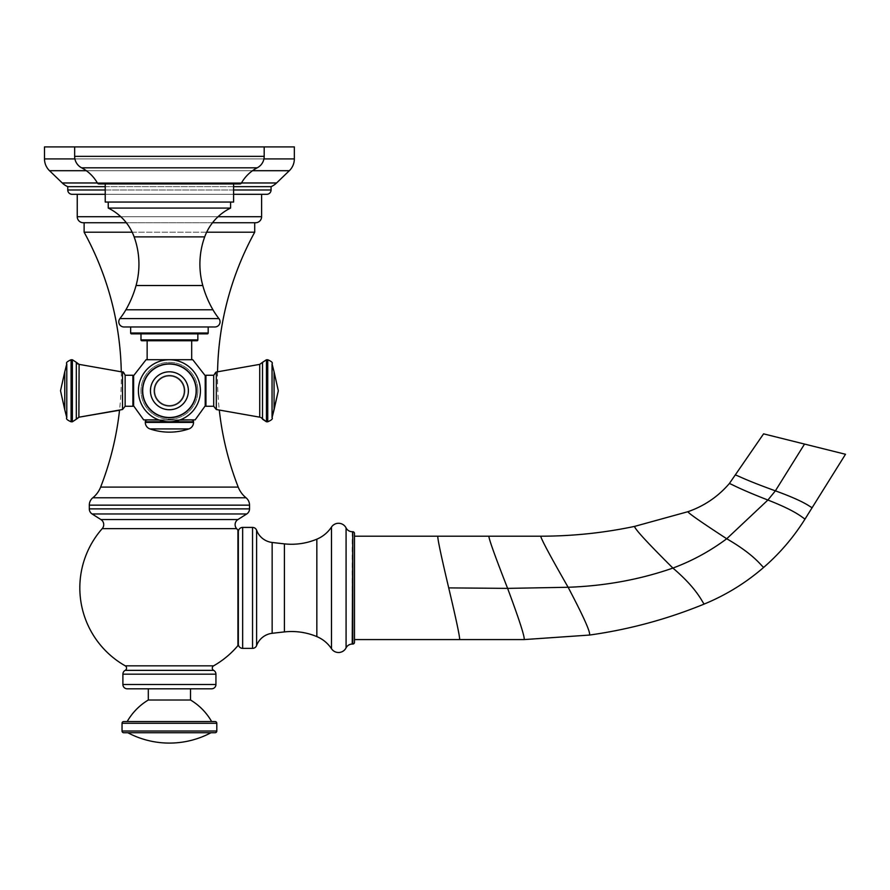 <?xml version="1.0" encoding="UTF-8"?>
<svg xmlns="http://www.w3.org/2000/svg" width="890" height="890" viewBox="0 0 890 890"><rect width="100%" height="100%" fill="white"/><g stroke="black" fill="none" stroke-linecap="round" stroke-linejoin="round"><path stroke-width="0.67" stroke-dasharray="4.45 3.34" d="M123.754 732.748L215.08 732.748M127.849 732.748L210.986 732.748L127.849 732.748M123.754 721.545L215.08 721.545M127.203 721.545L211.631 721.545L127.203 721.545M148.307 700.007L190.527 700.007M148.307 688.804L190.527 688.804L148.307 688.804M127.203 688.804L211.631 688.804M238.342 531.263L238.342 644.516M238.342 644.06L238.342 531.719L238.342 644.06M237.93 530.151L237.93 645.617M121.274 371.709A301.532 301.532 0 0 1 119.527 410.245L122.52 409.522L122.52 390.766L122.52 409.522L125.134 406.274L125.134 375.257L125.134 390.766L125.134 375.257L132.888 375.257L132.888 406.274L132.888 390.766L132.888 406.274L125.134 406.274M84.127 232.212L254.707 232.212M217.561 371.709A301.532 301.532 0 0 0 219.318 410.245M132.165 232.212L206.669 232.212M84.127 222.734L254.707 222.734L84.127 222.734M83.271 222.734L255.575 222.734M212.532 222.734L126.302 222.734M77.241 194.298L261.604 194.298L77.241 194.298M72.068 194.298L266.766 194.298M233.603 194.298L105.231 194.298M105.231 186.666L233.603 186.666M271.072 186.666L67.762 186.666M44.5 146.917L294.334 146.917M97.433 183.084A38.771 38.771 0 0 0 81.602 167.81L257.232 167.81L81.602 167.81A12.927 12.927 0 0 1 74.649 156.351L74.649 146.917L264.185 146.917L74.649 146.917L264.185 146.917L264.185 156.351L74.649 156.351L264.185 156.351A12.927 12.927 0 0 1 257.232 167.81A38.771 38.771 0 0 0 241.401 183.084L97.433 183.084L241.401 183.084A1.724 1.724 0 0 1 239.899 183.963L98.935 183.963A1.724 1.724 0 0 1 97.433 183.084L241.401 183.084M354.476 642.335L354.476 533.444M354.476 587.89L354.476 536.203L354.476 587.89M845.5 454.278L763.576 433.853M213.7 406.274L213.7 375.257C215.035 372.421 215.914 371.341 216.315 372.02L216.315 409.522L216.315 390.766L216.315 409.522L213.7 406.274L205.946 406.274L205.946 375.257L205.946 390.766L205.946 375.257L213.7 375.257M180.147 419.869L143.668 419.869L133.622 405.873L133.622 375.669L146.071 359.716L192.763 359.716L169.423 359.716L192.763 359.716L205.212 375.669L205.212 405.873L205.212 375.669L205.212 405.873L205.946 406.274L205.946 390.766L205.946 406.274M169.423 375.358A15.408 15.408 0 0 1 184.831 390.766A15.408 15.408 0 0 1 169.423 406.185A15.408 15.408 0 0 0 184.831 390.766A15.408 15.408 0 0 0 169.423 375.358A15.408 15.408 0 0 0 154.003 390.766A15.408 15.408 0 0 0 169.423 406.185A15.408 15.408 0 0 1 154.003 390.766A15.408 15.408 0 0 1 169.423 375.358A15.408 15.408 0 0 1 184.831 390.766A15.408 15.408 0 0 1 169.423 406.185A15.408 15.408 0 0 0 184.831 390.766A15.408 15.408 0 0 0 169.423 375.358A15.408 15.408 0 0 0 154.003 390.766A15.408 15.408 0 0 0 169.423 406.185A15.408 15.408 0 0 1 154.003 390.766A15.408 15.408 0 0 1 169.423 375.358M169.423 340.759L147.15 340.759L169.423 340.759M140.987 339.891A0.857 0.857 0 0 0 141.855 340.759L196.99 340.759A0.857 0.857 0 0 0 197.847 339.891L140.987 339.891L197.847 339.891L197.847 333.861L140.987 333.861L197.847 333.861L140.987 333.861L140.987 339.891L197.847 339.891M130.652 333.005A0.857 0.857 0 0 0 131.509 333.861L207.326 333.861A0.857 0.857 0 0 0 208.182 333.005L130.652 333.005L208.182 333.005L208.182 326.975L130.652 326.975L208.182 326.975L130.652 326.975L130.652 333.005L208.182 333.005M119.905 318.598A5.173 5.173 0 0 0 123.955 326.975L214.879 326.975A5.173 5.173 0 0 0 218.94 318.598L119.905 318.598L218.94 318.598A73.225 73.225 0 0 1 212.944 309.787A103.385 103.385 0 0 1 202.787 285.523A80.122 80.122 0 0 1 204.7 236.885A51.687 51.687 0 0 1 230.588 208.082L108.246 208.082A51.687 51.687 0 0 1 134.134 236.885A80.122 80.122 0 0 1 136.059 285.523A103.385 103.385 0 0 1 125.891 309.787A73.225 73.225 0 0 1 119.905 318.598L218.94 318.598M108.246 208.082L108.246 202.052L230.588 202.052L108.246 202.052L230.588 202.052L230.588 208.082M105.231 202.052L233.603 202.052L105.231 202.052L233.603 202.052L233.603 183.963L105.231 183.963L233.603 183.963L105.231 183.963L105.231 202.052M184.063 390.766A14.641 14.641 0 0 1 169.423 405.417A14.641 14.641 0 0 1 154.771 390.766A14.641 14.641 0 0 1 169.423 376.125A14.641 14.641 0 0 1 184.063 390.766A14.641 14.641 0 0 0 169.423 376.125A14.641 14.641 0 0 0 154.771 390.766A14.641 14.641 0 0 0 169.423 405.417A14.641 14.641 0 0 0 184.063 390.766A14.641 14.641 0 0 1 169.423 405.417A14.641 14.641 0 0 1 154.771 390.766A14.641 14.641 0 0 1 169.423 376.125A14.641 14.641 0 0 1 184.063 390.766A14.641 14.641 0 0 0 169.423 376.125A14.641 14.641 0 0 0 154.771 390.766A14.641 14.641 0 0 0 169.423 405.417A14.641 14.641 0 0 0 184.063 390.766M153.914 390.766A15.508 15.508 0 0 0 169.423 406.274A15.508 15.508 0 0 0 184.931 390.766A15.508 15.508 0 0 0 169.423 375.257A15.508 15.508 0 0 0 153.914 390.766A15.508 15.508 0 0 0 169.423 406.274A15.508 15.508 0 0 0 184.931 390.766A15.508 15.508 0 0 0 169.423 375.257A15.508 15.508 0 0 0 153.914 390.766A15.508 15.508 0 0 1 169.423 375.257A15.508 15.508 0 0 1 184.931 390.766A15.508 15.508 0 0 1 169.423 406.274A15.508 15.508 0 0 1 153.914 390.766A15.508 15.508 0 0 1 169.423 375.257A15.508 15.508 0 0 1 184.931 390.766A15.508 15.508 0 0 1 169.423 406.274A15.508 15.508 0 0 1 153.914 390.766A15.508 15.508 0 0 0 169.423 406.274A15.508 15.508 0 0 0 184.931 390.766A15.508 15.508 0 0 0 169.423 375.257A15.508 15.508 0 0 0 153.914 390.766A15.508 15.508 0 0 0 169.423 406.274A15.508 15.508 0 0 0 184.931 390.766A15.508 15.508 0 0 0 169.423 375.257A15.508 15.508 0 0 0 153.914 390.766A15.508 15.508 0 0 1 169.423 375.257A15.508 15.508 0 0 1 184.931 390.766A15.508 15.508 0 0 1 169.423 406.274A15.508 15.508 0 0 1 153.914 390.766A15.508 15.508 0 0 1 169.423 375.257A15.508 15.508 0 0 1 184.931 390.766A15.508 15.508 0 0 1 169.423 406.274A15.508 15.508 0 0 1 153.914 390.766M200.428 390.766A31.017 31.017 0 0 0 169.423 359.749A31.017 31.017 0 0 0 138.406 390.766A31.017 31.017 0 0 0 169.423 421.782A31.017 31.017 0 0 0 200.428 390.766A31.017 31.017 0 0 1 169.423 421.782A31.017 31.017 0 0 1 138.406 390.766A31.017 31.017 0 0 1 169.423 359.749A31.017 31.017 0 0 1 200.428 390.766A31.017 31.017 0 0 1 169.423 421.782A31.017 31.017 0 0 1 138.406 390.766A31.017 31.017 0 0 1 169.423 359.749A31.017 31.017 0 0 1 200.428 390.766A31.017 31.017 0 0 0 169.423 359.749A31.017 31.017 0 0 0 138.406 390.766A31.017 31.017 0 0 0 169.423 421.782A31.017 31.017 0 0 0 200.428 390.766A31.017 31.017 0 0 0 169.423 359.749A31.017 31.017 0 0 0 138.406 390.766A31.017 31.017 0 0 0 169.423 421.782A31.017 31.017 0 0 0 200.428 390.766A31.017 31.017 0 0 1 169.423 421.782A31.017 31.017 0 0 1 138.406 390.766A31.017 31.017 0 0 1 169.423 359.749A31.017 31.017 0 0 1 200.428 390.766A31.017 31.017 0 0 1 169.423 421.782A31.017 31.017 0 0 1 138.406 390.766A31.017 31.017 0 0 1 169.423 359.749A31.017 31.017 0 0 1 200.428 390.766M179.546 420.08L159.288 420.08M143.668 419.869L194.599 420.08L169.423 419.869L195.166 419.869L205.212 405.873M191.817 420.08L147.017 420.08L191.817 420.08A1.724 1.724 0 0 1 193.542 421.804L145.292 421.804A1.724 1.724 0 0 1 147.017 420.08M133.622 390.766L133.622 375.669L133.622 390.766M169.423 359.716L147.15 359.716L169.423 359.716M140.987 333.861L197.847 333.861M130.652 326.975L208.182 326.975M108.246 202.052L230.588 202.052M105.231 183.963L233.603 183.963M74.649 146.917L264.185 146.917M193.542 422.394L145.292 422.394A6.898 6.898 -90 0 0 149.965 428.924A60.309 60.309 0 0 0 188.869 428.924A6.898 6.898 90 0 0 193.542 422.394L145.292 422.394L193.542 422.394L193.542 421.804M145.292 422.394L145.292 421.804M122.041 731.024L216.804 731.024M122.041 723.27L216.804 723.27M122.898 684.499L215.936 684.499M122.898 674.164L215.936 674.164M213.656 670.359L125.178 670.359M213.6 665.831L125.234 665.831M236.629 528.638L102.216 528.638M237.919 519.549L100.915 519.549M92.104 513.975L246.73 513.975M89.3 508.88L249.534 508.88M89.3 505.153L249.534 505.153M92.816 497.777L246.029 497.777M100.626 487.108L238.22 487.108M77.241 216.704L261.604 216.704M218.061 216.704L120.784 216.704M67.762 189.993L271.072 189.993M233.603 189.993L105.231 189.993M241.468 182.973L97.366 182.973M62.256 182.973L276.579 182.973M49.517 170.702L289.328 170.702M252.538 170.702L86.308 170.702M263.93 158.91L74.905 158.91M44.5 158.91L294.334 158.91M242.647 648.365L242.647 527.414M252.549 648.365L252.549 527.414M256.598 530.229L256.598 645.55M284.399 631.911L284.399 543.868M272.151 542.466L272.151 633.302M316.84 539.173L316.84 636.606M331.492 527.058L331.492 648.721M346.077 527.926L346.077 647.853M352.229 531.719L352.229 644.06M352.752 644.06L352.752 531.719M437.769 536.203C437.624 539.229 441.273 556.461 448.716 587.89C456.158 619.318 459.807 636.539 459.663 639.576M448.716 587.89L507.611 588.379C519.259 619.663 524.777 636.728 524.188 639.576M488.866 536.203C488.999 539.373 495.241 556.773 507.611 588.379L568.12 587.267C583.695 616.87 590.815 632.801 589.48 635.06M540.731 536.203C541.409 539.551 550.543 556.573 568.12 587.267C605.011 585.965 639.932 579.568 672.896 568.076C699.106 590.315 702.7 603.843 704.346 603.998M634.526 526.413C635.026 529.261 647.82 543.145 672.896 568.076C692.131 560.934 710.075 551.166 726.718 538.761C756.133 555.727 761.818 566.997 763.787 567.308M688.048 511.661C687.214 512.373 700.107 521.407 726.718 538.761L767.892 500.035C798.897 512.128 802.836 518.458 805.105 518.926M729.344 483.548C731.613 484.015 736.898 487.943 767.892 500.035L775.379 490.846C806.874 502.249 809.844 507.1 812.181 507.611M735.73 475.138C738.066 475.638 743.873 479.443 775.379 490.846L804.538 444.066M216.315 372.02L259.724 364.377L259.735 417.165L216.315 409.522M262.517 419.201L262.517 362.33L262.517 390.766L262.517 362.33L259.724 364.377M266.455 390.766L266.455 359.749L266.455 390.766L266.455 359.749L267.745 359.749L267.745 421.782L267.745 390.766L267.745 421.782L266.455 421.782L266.455 390.766M267.745 421.782C271.595 420.102 273.03 418.745 272.051 417.71L272.051 363.821C273.052 362.82 271.617 361.462 267.745 359.749M272.051 363.821L274.064 371.798L274.064 409.745M195.166 419.869L158.687 419.869M125.891 309.787L212.944 309.787M136.059 285.523L202.787 285.523M134.134 236.885L204.7 236.885M150.666 390.766A18.757 18.757 0 0 0 169.423 409.522A18.757 18.757 0 0 0 188.168 390.766A18.757 18.757 0 0 0 169.423 372.02A18.757 18.757 0 0 0 150.666 390.766A18.757 18.757 0 0 1 169.423 372.02A18.757 18.757 0 0 1 188.168 390.766A18.757 18.757 0 0 1 169.423 409.522A18.757 18.757 0 0 1 150.666 390.766A18.757 18.757 0 0 0 169.423 409.522A18.757 18.757 0 0 0 188.168 390.766A18.757 18.757 0 0 0 169.423 372.02A18.757 18.757 0 0 0 150.666 390.766A18.757 18.757 0 0 1 169.423 372.02A18.757 18.757 0 0 1 188.168 390.766A18.757 18.757 0 0 1 169.423 409.522A18.757 18.757 0 0 1 150.666 390.766M195.811 390.766A26.4 26.4 0 0 1 169.423 417.165A26.4 26.4 0 0 1 143.023 390.766A26.4 26.4 0 0 1 169.423 364.377A26.4 26.4 0 0 1 195.811 390.766A26.4 26.4 0 0 0 169.423 364.377A26.4 26.4 0 0 0 143.023 390.766A26.4 26.4 0 0 0 169.423 417.165A26.4 26.4 0 0 0 195.811 390.766A26.4 26.4 0 0 1 169.423 417.165A26.4 26.4 0 0 1 143.023 390.766A26.4 26.4 0 0 1 169.423 364.377A26.4 26.4 0 0 1 195.811 390.766A26.4 26.4 0 0 0 169.423 364.377A26.4 26.4 0 0 0 143.023 390.766A26.4 26.4 0 0 0 169.423 417.165A26.4 26.4 0 0 0 195.811 390.766M197.858 390.766A28.436 28.436 0 0 0 169.423 362.33A28.436 28.436 0 0 0 140.976 390.766A28.436 28.436 0 0 0 169.423 419.201A28.436 28.436 0 0 0 197.858 390.766A28.436 28.436 0 0 1 169.423 419.201A28.436 28.436 0 0 1 140.976 390.766A28.436 28.436 0 0 1 169.423 362.33A28.436 28.436 0 0 1 197.858 390.766A28.436 28.436 0 0 0 169.423 362.33A28.436 28.436 0 0 0 140.976 390.766A28.436 28.436 0 0 0 169.423 419.201A28.436 28.436 0 0 0 197.858 390.766A28.436 28.436 0 0 1 169.423 419.201A28.436 28.436 0 0 1 140.976 390.766A28.436 28.436 0 0 1 169.423 362.33A28.436 28.436 0 0 1 197.858 390.766M188.869 428.924L149.965 428.924M196.367 390.766A26.945 26.945 0 0 1 169.423 417.71A26.945 26.945 0 0 1 142.467 390.766A26.945 26.945 0 0 1 169.423 363.821A26.945 26.945 0 0 1 196.367 390.766A26.945 26.945 0 0 0 169.423 363.821A26.945 26.945 0 0 0 142.467 390.766A26.945 26.945 0 0 0 169.423 417.71A26.945 26.945 0 0 0 196.367 390.766A26.945 26.945 0 0 1 169.423 417.71A26.945 26.945 0 0 1 142.467 390.766A26.945 26.945 0 0 1 169.423 363.821A26.945 26.945 0 0 1 196.367 390.766M150.443 390.766A18.979 18.979 0 0 0 169.423 409.745A18.979 18.979 0 0 0 188.391 390.766A18.979 18.979 0 0 0 169.423 371.798A18.979 18.979 0 0 0 150.443 390.766A18.979 18.979 0 0 1 169.423 371.798A18.979 18.979 0 0 1 188.391 390.766A18.979 18.979 0 0 1 169.423 409.745A18.979 18.979 0 0 1 150.443 390.766A18.979 18.979 0 0 0 169.423 409.745A18.979 18.979 0 0 0 188.391 390.766A18.979 18.979 0 0 0 169.423 371.798A18.979 18.979 0 0 0 150.443 390.766M79.11 417.165L79.11 364.377L79.11 417.165L79.11 364.377L122.52 372.02L122.52 409.522M76.462 362.608L76.496 418.856M72.379 359.749L72.379 421.782L72.379 359.749L72.379 421.782L71.089 421.782L71.089 359.749L71.089 390.766L71.089 359.749L72.379 359.749M66.783 417.71L64.77 409.745L64.77 371.798L66.783 363.821L66.783 417.71C65.816 418.767 67.251 420.125 71.089 421.782M81.602 167.81L257.232 167.81M74.649 156.351L264.185 156.351M132.888 390.766L132.888 375.257L132.888 390.766M122.52 390.766L122.52 372.02L122.52 390.766M64.77 390.766L64.77 371.798L64.77 390.766M260.803 417.466L262.428 419.023M205.212 375.669L205.946 375.257M147.15 340.759L147.15 359.716M191.684 340.759L191.684 359.716M133.622 405.873L132.888 406.274M133.622 375.669L132.888 375.257M79.11 364.377L78.042 364.077M78.865 417.199L77.842 417.555M66.783 363.821C65.816 362.775 67.251 361.418 71.089 359.749M122.52 372.02L125.134 375.257"/><path stroke-width="1.33" d="M216.804 731.024A1.724 1.724 0 0 1 215.08 732.748L123.754 732.748A1.724 1.724 0 0 1 122.041 731.024L122.041 723.27A1.724 1.724 0 0 1 123.754 721.545L215.08 721.545A1.724 1.724 0 0 1 216.804 723.27L216.804 731.024L122.041 731.024M148.307 688.804L148.307 700.007A59.441 59.441 0 0 0 127.203 721.545M148.307 700.007L190.527 700.007A59.441 59.441 0 0 1 211.631 721.545M190.527 688.804L190.527 700.007M215.936 684.499A4.305 4.305 0 0 1 211.631 688.804L127.203 688.804A4.305 4.305 0 0 1 122.898 684.499L122.898 674.164A4.305 4.305 -90 0 1 125.178 670.359A2.581 2.581 -90 0 0 125.234 665.831L213.6 665.831A2.581 2.581 90 0 0 213.656 670.359A4.305 4.305 90 0 1 215.936 674.164L215.936 684.499L122.898 684.499M237.93 645.617L237.93 530.151A1.724 1.724 0 0 1 238.342 531.263L238.342 644.516A1.724 1.724 180 0 1 237.93 645.617A89.601 89.601 0 0 1 213.6 665.831M102.216 528.638L236.629 528.638A6.03 6.03 0 0 1 237.919 519.549L246.73 513.975L92.104 513.975L100.915 519.549A6.03 6.03 0 0 1 102.216 528.638A89.601 89.601 0 0 0 125.234 665.831M236.629 528.638A89.601 89.601 0 0 1 237.93 530.151M246.73 513.975A6.03 6.03 90 0 0 249.534 508.88L89.3 508.88A6.03 6.03 -90 0 0 92.104 513.975M249.534 508.88L249.534 505.153L89.3 505.153L89.3 508.88M89.3 505.153A9.479 9.479 0 0 1 92.816 497.777A25.843 25.843 -90 0 0 100.626 487.108A301.532 301.532 0 0 0 119.527 410.245L79.11 417.165L76.317 419.201L76.317 362.33L79.11 364.377L78.865 417.199M249.534 505.153A9.479 9.479 0 0 0 246.029 497.777L92.816 497.777M219.318 410.245A301.532 301.532 0 0 0 238.22 487.108A25.843 25.843 90 0 0 246.029 497.777M84.127 222.734L84.127 232.212A301.532 301.532 0 0 1 121.274 371.709M206.669 232.212L254.707 232.212A301.532 301.532 0 0 0 217.561 371.709M84.127 232.212L132.165 232.212M254.707 222.734L254.707 232.212M261.604 194.298L261.604 216.704A6.03 6.03 0 0 1 255.575 222.734L212.532 222.734M126.302 222.734L83.271 222.734A6.03 6.03 0 0 1 77.241 216.704L77.241 194.298M233.603 186.666L271.072 186.666L271.072 189.993A4.305 4.305 0 0 1 266.766 194.298L233.603 194.298M105.231 194.298L72.068 194.298A4.305 4.305 0 0 1 67.762 189.993L67.762 186.666L105.231 186.666M67.762 186.666A18.957 18.957 90 0 1 62.256 182.973L49.517 170.702A16.365 16.365 0 0 1 44.5 158.91L44.5 146.917L74.649 146.917L74.649 156.351A12.927 12.927 0 0 0 81.602 167.81A38.771 38.771 0 0 1 97.433 183.084A1.724 1.724 0 0 0 98.935 183.963L239.899 183.963A1.724 1.724 0 0 0 241.401 183.084L97.433 183.084M271.072 186.666A18.957 18.957 -90 0 0 276.579 182.973L241.468 182.973M74.649 146.917L294.334 146.917L294.334 158.91A16.365 16.365 0 0 1 289.328 170.702L276.579 182.973M242.647 527.414L242.647 648.365L252.549 648.365A4.305 4.305 0 0 0 256.598 645.55A18.957 18.957 180 0 1 272.151 633.302L272.151 542.466A18.957 18.957 0 0 1 256.598 530.229A4.305 4.305 180 0 0 252.549 527.414L242.647 527.414A4.305 4.305 0 0 0 238.342 531.719M242.647 648.365A4.305 4.305 0 0 1 238.342 644.06M272.151 633.302A1516.249 1516.249 0 0 1 284.399 631.911A65.56 65.56 0 0 1 316.84 636.606L316.84 539.173A65.56 65.56 0 0 1 284.399 543.868A1516.249 1516.249 0 0 1 272.151 542.466M352.229 644.06L352.752 531.719A1.724 1.724 0 0 1 354.476 533.444L354.476 642.335A1.724 1.724 0 0 1 352.752 644.06L352.229 644.06A6.898 6.898 0 0 0 346.077 647.853A8.444 8.444 0 0 1 331.492 648.721A32.741 32.741 0 0 0 316.84 636.606M331.492 648.721L331.492 527.058A32.741 32.741 0 0 1 316.84 539.173M331.492 527.058A8.444 8.444 0 0 1 346.077 527.926A6.898 6.898 0 0 0 352.229 531.719M354.476 639.576L524.188 639.576L589.48 635.06C629.074 629.519 667.355 619.173 704.346 603.998C726.151 594.998 745.965 582.772 763.787 567.308C779.952 553.224 793.724 537.093 805.105 518.926L845.5 454.278L763.576 433.853L729.344 483.548C718.097 496.609 704.324 505.976 688.048 511.661L634.526 526.413C603.598 532.921 572.326 536.181 540.731 536.203L354.476 536.203M127.849 732.748A88.733 88.733 0 0 0 210.986 732.748M216.315 372.02L213.7 375.257L213.7 406.274L216.315 409.522L259.724 417.165L259.724 364.377L216.315 372.02L216.315 409.522M180.147 419.869L195.166 419.869L205.212 405.873L205.212 375.669L205.946 375.257L205.946 406.274L213.7 406.274M158.687 419.869L143.668 419.869L133.622 405.873L133.622 375.669L146.071 359.716L192.763 359.716L205.212 375.669M197.847 333.861L197.847 339.891A0.857 0.857 0 0 1 196.99 340.759L141.855 340.759A0.857 0.857 0 0 1 140.987 339.891L140.987 333.861M208.182 326.975L208.182 333.005A0.857 0.857 0 0 1 207.326 333.861L131.509 333.861A0.857 0.857 0 0 1 130.652 333.005L130.652 326.975M218.94 318.598A5.173 5.173 0 0 1 214.879 326.975L123.955 326.975A5.173 5.173 0 0 1 119.905 318.598A73.225 73.225 0 0 0 125.891 309.787L212.944 309.787A73.225 73.225 0 0 0 218.94 318.598L119.905 318.598M108.246 202.052L108.246 208.082L230.588 208.082A51.687 51.687 0 0 0 204.7 236.885A80.122 80.122 0 0 0 202.787 285.523A103.385 103.385 0 0 0 212.944 309.787M108.246 208.082A51.687 51.687 0 0 1 134.134 236.885A80.122 80.122 0 0 1 136.059 285.523A103.385 103.385 0 0 1 125.891 309.787M230.588 202.052L230.588 208.082M105.231 183.963L105.231 202.052L233.603 202.052L233.603 183.963M264.185 146.917L264.185 156.351A12.927 12.927 0 0 1 257.232 167.81A38.771 38.771 0 0 0 241.401 183.084M200.428 390.766A31.017 31.017 0 0 0 169.423 359.749A31.017 31.017 0 0 0 138.406 390.766A31.017 31.017 0 0 0 169.423 421.782A31.017 31.017 0 0 0 200.428 390.766M159.288 420.08L143.668 419.869M195.166 419.869L179.546 420.08M147.017 420.08A1.724 1.724 0 0 0 145.292 421.804L193.542 421.804A1.724 1.724 0 0 0 191.817 420.08M145.292 421.804L145.292 422.394L193.542 422.394L193.542 421.804M145.292 422.394A6.898 6.898 -90 0 0 149.965 428.924L188.869 428.924A6.898 6.898 90 0 0 193.542 422.394M149.965 428.924A60.309 60.309 0 0 0 188.869 428.924M125.134 390.766L125.134 375.257L132.888 375.257L132.888 406.274L125.134 406.274L125.134 390.766M216.804 723.27L122.041 723.27M215.936 674.164L122.898 674.164M125.178 670.359L213.656 670.359M100.915 519.549L237.919 519.549M238.22 487.108L100.626 487.108M261.604 216.704L218.061 216.704M120.784 216.704L77.241 216.704M271.072 189.993L233.603 189.993M105.231 189.993L67.762 189.993M97.366 182.973L62.256 182.973M289.328 170.702L252.538 170.702M86.308 170.702L49.517 170.702M294.334 158.91L263.93 158.91M74.905 158.91L44.5 158.91M256.598 645.55L256.598 530.229M252.549 527.414L252.549 648.365M284.399 631.911L284.399 543.868M346.077 647.853L346.077 527.926M352.752 531.719L352.752 644.06M459.663 639.576C459.807 636.539 456.158 619.318 448.716 587.89C441.273 556.461 437.624 539.229 437.769 536.203M448.716 587.89L507.611 588.379C495.241 556.773 488.999 539.373 488.866 536.203M524.188 639.576C524.777 636.728 519.259 619.663 507.611 588.379L568.12 587.267C550.543 556.573 541.409 539.551 540.731 536.203M589.48 635.06C590.815 632.801 583.695 616.87 568.12 587.267C605.011 585.965 639.932 579.568 672.896 568.076C647.82 543.145 635.026 529.261 634.526 526.413M704.346 603.998C702.7 603.843 699.106 590.315 672.896 568.076C692.131 560.934 710.075 551.166 726.718 538.761C700.107 521.407 687.214 512.373 688.048 511.661M763.787 567.308C761.818 566.997 756.133 555.727 726.718 538.761L767.892 500.035C736.898 487.943 731.613 484.015 729.344 483.548M805.105 518.926C802.836 518.458 798.897 512.128 767.892 500.035L775.379 490.846C743.873 479.443 738.066 475.638 735.73 475.138M812.181 507.611C809.844 507.1 806.874 502.249 775.379 490.846L804.538 444.066M259.724 364.377L262.517 362.33L262.517 419.201L266.455 421.782L267.745 421.782L267.745 359.749L266.455 359.749L266.455 421.782L260.803 417.466M274.064 409.745L278.314 390.766L274.064 371.798L278.314 390.766L272.051 417.71L274.064 409.745L274.064 371.798L272.051 363.821L272.051 417.71C273.019 418.767 271.584 420.125 267.745 421.782M197.847 339.891L140.987 339.891M208.182 333.005L130.652 333.005M136.059 285.523L202.787 285.523M134.134 236.885L204.7 236.885M257.232 167.81L81.602 167.81M264.185 156.351L74.649 156.351M142.467 390.766A26.945 26.945 0 0 0 169.423 417.71A26.945 26.945 0 0 0 196.367 390.766A26.945 26.945 0 0 0 169.423 363.821A26.945 26.945 0 0 0 142.467 390.766M188.391 390.766A18.979 18.979 0 0 1 169.423 409.745A18.979 18.979 0 0 1 150.443 390.766A18.979 18.979 0 0 1 169.423 371.798A18.979 18.979 0 0 1 188.391 390.766M125.134 406.274L122.52 409.522L122.52 372.02C122.931 371.341 123.799 372.421 125.134 375.257M72.379 390.766L72.379 359.749L76.317 362.33L72.379 359.749L71.089 359.749L71.089 421.782L72.379 421.782L72.379 390.766M66.783 363.821L64.77 371.798L64.77 409.745L66.783 417.71L66.783 363.821C65.782 362.82 67.217 361.462 71.089 359.749M262.517 362.33L266.455 359.749L262.428 362.508M272.051 363.821C273.019 362.775 271.584 361.418 267.745 359.749M205.946 375.257L213.7 375.257M147.15 340.759L147.15 359.716M191.684 340.759L191.684 359.716M133.622 405.873L132.888 406.274M133.622 375.669L132.888 375.257M122.52 409.522L79.11 417.165M79.11 364.377L122.52 372.02M72.379 421.782L76.317 419.201L72.413 421.782M66.783 417.71C65.804 418.745 67.24 420.102 71.089 421.782M64.77 371.798L60.52 390.766L64.77 409.745L60.52 390.766L64.77 371.798M205.212 405.873L205.946 406.274M78.042 364.077L77.33 363.643M76.918 418.278L76.496 418.856"/></g></svg>

